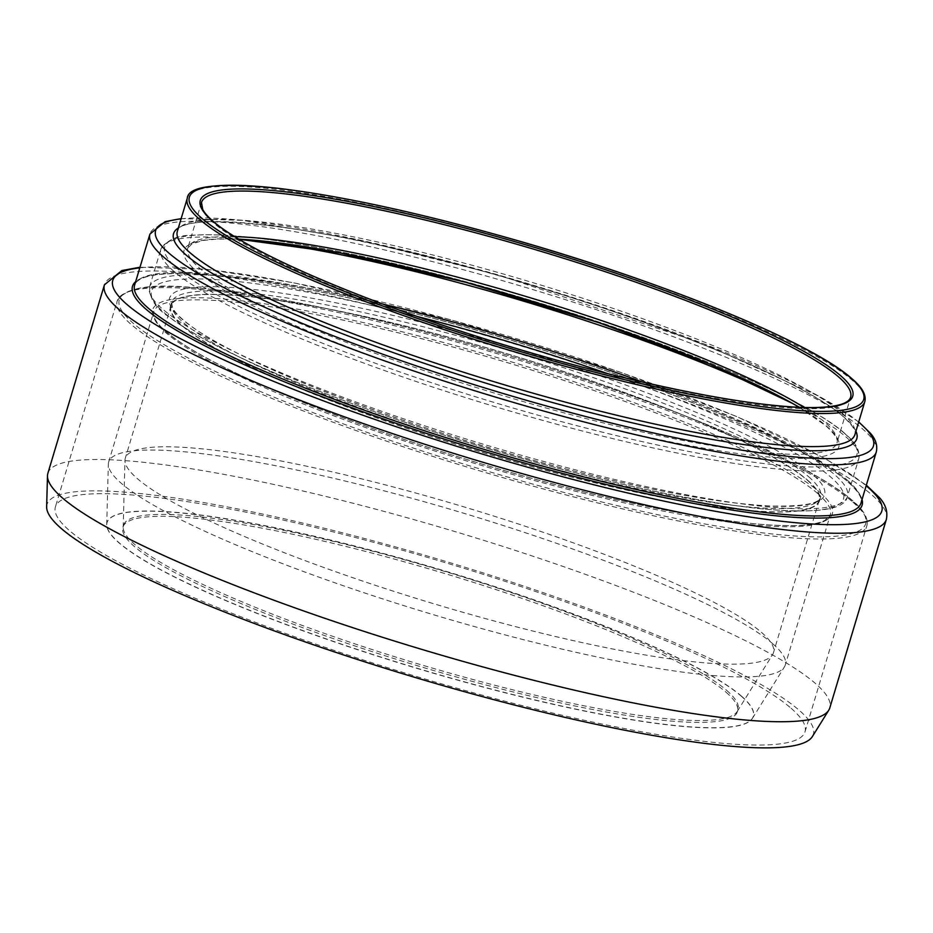 <?xml version="1.0" encoding="UTF-8"?>
<svg xmlns="http://www.w3.org/2000/svg" width="933" height="933" viewBox="0 0 933 933"><rect width="100%" height="100%" fill="white"/><g stroke="black" fill="none" stroke-linecap="round" stroke-linejoin="round"><path stroke-width="0.7" stroke-dasharray="4.67 3.5" d="M47.863 473.323A408.188 61.193 -163.3 0 1 393.516 513.966A408.188 61.193 -163.3 0 1 815.279 683.341A408.188 61.193 -163.3 0 1 829.799 707.914M807.57 480.157A338.866 50.802 -163.3 0 1 819.629 500.566A338.866 50.802 -163.3 0 1 480.472 451.84A338.866 50.802 -163.3 0 1 170.494 305.814A338.866 50.802 -163.3 0 1 457.45 339.554A338.866 50.802 -163.3 0 1 807.57 480.157M772.699 643.723A353.199 52.948 -163.3 0 1 785.271 664.996A353.199 52.948 -163.3 0 1 784.373 666.967A353.199 52.948 -163.3 0 1 431.757 614.206A353.199 52.948 -163.3 0 1 108.333 464.144A353.199 52.948 -163.3 0 1 108.671 461.998A353.199 52.948 -163.3 0 1 407.756 497.172A353.199 52.948 -163.3 0 1 772.699 643.723M791.091 708.252A391.312 58.662 -163.3 0 1 805.016 731.81A391.312 58.662 -163.3 0 1 413.354 675.55A391.312 58.662 -163.3 0 1 55.397 506.922A391.312 58.662 -163.3 0 1 386.763 545.887A391.312 58.662 -163.3 0 1 791.091 708.252M761.421 632.329A338.352 50.72 -163.3 0 1 773.457 652.703A338.352 50.72 -163.3 0 1 772.606 654.593A338.352 50.72 -163.3 0 1 434.801 604.059A338.352 50.72 -163.3 0 1 124.975 460.296A338.352 50.72 -163.3 0 1 125.29 458.243A338.352 50.72 -163.3 0 1 411.815 491.936A338.352 50.72 -163.3 0 1 761.421 632.329M726.644 690.35A320.812 48.096 -163.3 0 1 738.061 709.663A320.812 48.096 -163.3 0 1 737.245 711.459A320.812 48.096 -163.3 0 1 416.958 663.538A320.812 48.096 -163.3 0 1 123.191 527.227A320.812 48.096 -163.3 0 1 123.494 525.279A320.812 48.096 -163.3 0 1 395.16 557.223A320.812 48.096 -163.3 0 1 726.644 690.35M807.103 480.052A338.352 50.72 -163.3 0 1 819.151 500.415A338.352 50.72 -163.3 0 1 480.495 451.77A338.352 50.72 -163.3 0 1 170.984 305.954A338.352 50.72 -163.3 0 1 457.508 339.647A338.352 50.72 -163.3 0 1 807.103 480.052M46.65 506.841A400.047 59.969 -163.3 0 1 378.063 542.143A400.047 59.969 -163.3 0 1 799.149 710.235A400.047 59.969 -163.3 0 1 812.363 736.569M741.269 696.158A337.338 50.569 -163.3 0 1 753.269 716.474A337.338 50.569 -163.3 0 1 752.418 718.363A337.338 50.569 -163.3 0 1 415.628 667.97A337.338 50.569 -163.3 0 1 106.724 524.638A337.338 50.569 -163.3 0 1 107.05 522.597A337.338 50.569 -163.3 0 1 392.711 556.185A337.338 50.569 -163.3 0 1 741.269 696.158M741.315 695.995A337.338 50.569 -163.3 0 1 753.328 716.311A337.338 50.569 -163.3 0 1 415.675 667.806A337.338 50.569 -163.3 0 1 107.097 522.433A337.338 50.569 -163.3 0 1 392.758 556.021A337.338 50.569 -163.3 0 1 741.315 695.995M726.072 692.239A320.812 48.096 -163.3 0 1 737.49 711.552A320.812 48.096 -163.3 0 1 416.386 665.427A320.812 48.096 -163.3 0 1 122.923 527.18A320.812 48.096 -163.3 0 1 394.589 559.124A320.812 48.096 -163.3 0 1 726.072 692.239M181.084 218.858A374.728 56.178 -163.3 0 1 530.69 284.46A374.728 56.178 -163.3 0 1 858.663 422.136M876.297 451.98A379.171 56.843 16.7 0 0 862.803 429.157A379.171 56.843 16.7 0 0 471.025 271.818A379.171 56.843 16.7 0 0 149.933 234.066M855.934 431.221A356.663 53.461 16.7 0 0 844.097 417.191A356.663 53.461 16.7 0 0 497.546 275.317A356.663 53.461 16.7 0 0 178.366 227.944M847.467 480.273A379.171 56.843 -163.3 0 1 860.961 503.109C862.71 498.362 858.36 491.306 847.91 481.929C800.981 438.452 594.659 358.33 411.43 312.753C317.337 289.16 243.606 276.145 190.239 273.719C155.986 272.681 137.443 276.506 134.597 285.183A379.171 56.843 -163.3 0 1 455.689 322.946A379.171 56.843 -163.3 0 1 847.467 480.273M139.798 267.853A401.435 60.178 -163.3 0 1 514.596 338.108A401.435 60.178 -163.3 0 1 866.162 485.778M886.35 519.424A408.188 61.193 16.7 0 0 871.819 494.852A408.188 61.193 16.7 0 0 450.068 325.477A408.188 61.193 16.7 0 0 104.414 284.833M862.022 499.563A380.862 57.088 16.7 0 0 848.54 482.256A380.862 57.088 16.7 0 0 472.133 328.976A380.862 57.088 16.7 0 0 135.658 281.638M607.476 373.562A361.246 54.149 -163.3 0 1 830.697 477.008A361.246 54.149 -163.3 0 1 587.382 475.783A361.246 54.149 -163.3 0 1 161.747 310.514A361.246 54.149 -163.3 0 1 417.541 316.579M383.743 304.368A364.325 54.615 16.7 0 0 149.537 287.072A364.325 54.615 16.7 0 0 482.804 444.073A364.325 54.615 16.7 0 0 847.456 496.449A364.325 54.615 16.7 0 0 834.487 474.524A364.325 54.615 16.7 0 0 642.405 381.97M812.41 474.221A341.945 51.257 16.7 0 0 261.73 290.443A341.945 51.257 16.7 0 0 417.039 424.97A341.945 51.257 16.7 0 0 812.41 474.221M790.543 402.321A364.325 54.615 -163.3 0 1 845.799 436.807A364.325 54.615 -163.3 0 1 858.768 458.744A364.325 54.615 -163.3 0 1 494.117 406.356A364.325 54.615 -163.3 0 1 160.849 249.356A364.325 54.615 -163.3 0 1 248.866 239.804M808.608 476.705A338.866 50.802 -163.3 0 1 820.667 497.102A338.866 50.802 -163.3 0 1 481.51 448.376A338.866 50.802 -163.3 0 1 171.532 302.35A338.866 50.802 -163.3 0 1 458.488 336.09A338.866 50.802 -163.3 0 1 808.608 476.705M844.027 432.959A361.363 54.172 16.7 0 0 262.056 238.755A361.363 54.172 16.7 0 0 426.194 380.921A361.363 54.172 16.7 0 0 844.027 432.959M799.359 407.336A341.828 51.245 -163.3 0 1 826.685 426.253A341.828 51.245 -163.3 0 1 460.692 386.554A341.828 51.245 -163.3 0 1 238.743 239.151M234.649 236.655A338.866 50.802 16.7 0 0 187.825 248.061A338.866 50.802 16.7 0 0 497.79 394.088A338.866 50.802 16.7 0 0 836.959 442.813A338.866 50.802 16.7 0 0 824.9 422.404A338.866 50.802 16.7 0 0 804.141 407.511M799.266 407.336L825.798 425.728C834.837 434.16 838.557 439.863 836.959 442.813L850.616 397.283A338.866 50.802 -163.3 0 1 511.459 348.557A338.866 50.802 -163.3 0 1 201.481 202.531L187.825 248.061L192.035 243.84L203.452 240.399L217.366 239.046L238.825 239.198M842.324 413.342A353.7 53.018 -163.3 0 1 854.908 434.638C856.576 431.454 852.68 425.46 843.222 416.654C800.934 377.573 618.206 305.546 450.301 262.43C300.939 221.879 178.32 212.129 177.34 231.361A353.7 53.018 -163.3 0 1 476.856 266.57A353.7 53.018 -163.3 0 1 842.324 413.342M864.833 401.54A353.7 53.018 16.7 0 0 852.249 380.244A353.7 53.018 16.7 0 0 486.781 233.483A353.7 53.018 16.7 0 0 187.265 198.262M819.792 492.332A354.878 53.204 -163.3 0 1 409.459 441.216A354.878 53.204 -163.3 0 1 248.271 301.604A354.878 53.204 -163.3 0 1 819.792 492.332M817.751 493.545A353.199 52.948 16.7 0 0 452.82 346.983A353.199 52.948 16.7 0 0 153.723 311.82A353.199 52.948 16.7 0 0 476.81 464.028A353.199 52.948 16.7 0 0 830.323 514.806A353.199 52.948 16.7 0 0 817.751 493.545M851.841 500.228A389.632 58.406 16.7 0 0 224.352 290.816A389.632 58.406 16.7 0 0 401.33 444.108A389.632 58.406 16.7 0 0 851.841 500.228M852.914 502.199A391.312 58.662 -163.3 0 1 866.839 525.757A391.312 58.662 -163.3 0 1 475.177 469.497A391.312 58.662 -163.3 0 1 117.22 300.869A391.312 58.662 -163.3 0 1 448.586 339.834A391.312 58.662 -163.3 0 1 852.914 502.199M858.733 421.903L819.909 396.712L703.564 343.764L497.709 274.815L357.537 239.606L242.568 220.351L181.165 218.625M866.337 485.16L825.262 458.616L736.032 416.258L618.661 371.614L451.77 320.007L293.405 282.722L206.694 269.345L139.985 267.235M149.537 287.072C149.548 298.677 156.033 308.613 168.99 316.87C184.781 328.952 208.689 342.551 240.691 357.689C309.768 390.472 414.52 428.107 517.64 457.217C615.663 484.728 697.149 501.942 762.086 508.87C816.993 513.838 845.45 509.698 847.456 496.449L858.768 458.744C860.646 446.219 849.543 437.845 844.901 433.495C805.797 398.414 668.378 340.93 520.801 297.335C429.763 270.453 349.747 251.77 280.728 241.285C243.501 235.792 214.485 233.751 193.691 235.174C178.121 234.953 167.17 239.676 160.849 249.356L149.537 287.072M819.629 500.566L820.667 497.102C819.524 503.61 803.091 506.584 771.358 506.036C723.845 503.727 658.523 492.169 575.369 471.363C420.41 432.854 244.656 366.284 191.428 326.282C181.469 319.004 175.229 312.963 172.722 308.158L171.532 302.35L170.494 305.814M108.671 461.998L153.723 311.82C151.764 319.926 163.415 331.88 188.676 347.682C229.18 372.325 290.653 399.324 373.083 428.702C468.576 462.593 580.291 493.627 667.573 510.503C726.271 521.839 770.355 526.795 799.826 525.361C811.605 524.696 820.014 522.993 825.064 520.264L830.323 514.806L785.271 664.996M805.016 731.81L866.839 525.757C868.6 518.526 863.806 510.118 852.459 500.543C814.731 466.943 692.648 413.587 551.963 368.955C456.389 338.667 367.929 315.879 286.594 300.589C192.898 285.09 131.938 277.602 117.22 300.869L55.397 506.922M737.245 711.459L772.606 654.593M123.191 527.227L124.975 460.296M170.984 305.954L125.29 458.243M819.151 500.415L773.457 652.703M752.418 718.363L784.373 666.967M106.724 524.638L108.333 464.144M123.494 525.279L122.923 527.18M738.061 709.663L737.49 711.552"/><path stroke-width="1.4" d="M886.35 519.424L829.799 707.914A408.188 61.193 -163.3 0 1 828.761 710.2A408.188 61.193 -163.3 0 1 421.25 649.228A408.188 61.193 -163.3 0 1 47.478 475.795A408.188 61.193 -163.3 0 1 47.863 473.323L104.414 284.833A408.188 61.193 16.7 0 0 477.801 460.739A408.188 61.193 16.7 0 0 886.35 519.424C887.936 511.704 885.662 504.485 879.527 497.744L866.337 485.16M828.761 710.2L812.363 736.569A400.047 59.969 -163.3 0 1 412.981 676.81A400.047 59.969 -163.3 0 1 46.65 506.841L47.478 475.795M858.663 422.136A374.728 56.178 -163.3 0 1 860.133 423.395A374.728 56.178 -163.3 0 1 495.785 391.289A374.728 56.178 -163.3 0 1 181.084 218.858M181.165 218.625L165.141 221.646L149.933 234.066A379.171 56.843 16.7 0 0 496.788 397.47A379.171 56.843 16.7 0 0 876.297 451.98C877.696 445.554 875.76 439.326 870.489 433.309L858.733 421.903M178.366 227.944A356.663 53.461 16.7 0 0 499.808 387.382A356.663 53.461 16.7 0 0 855.934 431.221M876.297 451.98L860.961 503.109A379.171 56.843 -163.3 0 1 481.44 448.586A379.171 56.843 -163.3 0 1 134.597 285.183L149.933 234.066M866.162 485.778A401.435 60.178 -163.3 0 1 867.515 486.933A401.435 60.178 -163.3 0 1 477.579 452.657A401.435 60.178 -163.3 0 1 139.798 267.853M135.658 281.638A380.862 57.088 16.7 0 0 480.892 450.429A380.862 57.088 16.7 0 0 862.022 499.563M417.541 316.579A361.246 54.149 -163.3 0 1 607.476 373.562M642.405 381.97A364.325 54.615 16.7 0 0 383.743 304.368M248.866 239.804A364.325 54.615 -163.3 0 1 790.543 402.321M238.743 239.151A341.828 51.245 -163.3 0 1 799.359 407.336M804.141 407.511A338.866 50.802 16.7 0 0 526.993 296.776A338.866 50.802 16.7 0 0 234.649 236.655M838.557 376.874A338.866 50.802 -163.3 0 1 850.616 397.283C848.249 404.677 832.621 408.083 803.745 407.499C758.284 405.843 694.782 395.009 613.226 374.996C518.818 351.706 412.946 317.558 334.107 284.973C281.101 263.048 243.175 243.735 220.328 227.022C211.161 220.2 205.295 214.357 202.741 209.493L201.481 202.531A338.866 50.802 -163.3 0 1 488.437 236.271A338.866 50.802 -163.3 0 1 838.557 376.874M854.908 434.638A353.7 53.018 -163.3 0 1 500.893 383.778A353.7 53.018 -163.3 0 1 177.34 231.361L187.265 198.262A353.7 53.018 16.7 0 0 510.817 350.691A353.7 53.018 16.7 0 0 864.833 401.54L854.908 434.638M840.598 375.661A340.545 51.047 16.7 0 0 292.157 192.641A340.545 51.047 16.7 0 0 446.837 326.62A340.545 51.047 16.7 0 0 840.598 375.661M851.176 378.273A352.021 52.773 -163.3 0 1 444.155 327.576A352.021 52.773 -163.3 0 1 284.262 189.084A352.021 52.773 -163.3 0 1 851.176 378.273M139.985 267.235L121.861 270.558L104.414 284.833M799.266 407.336L792.35 403.336L710.001 364.208L599.091 322.76L465.975 282.372L340.417 252.96L238.825 239.198M864.833 401.54C866.43 394.892 862.08 387.242 851.794 378.588C811.978 342.539 661.567 281.101 508.368 238.008C415.955 212.001 338.236 195.312 275.235 187.965C217.646 182.518 188.326 185.947 187.265 198.262"/></g></svg>
